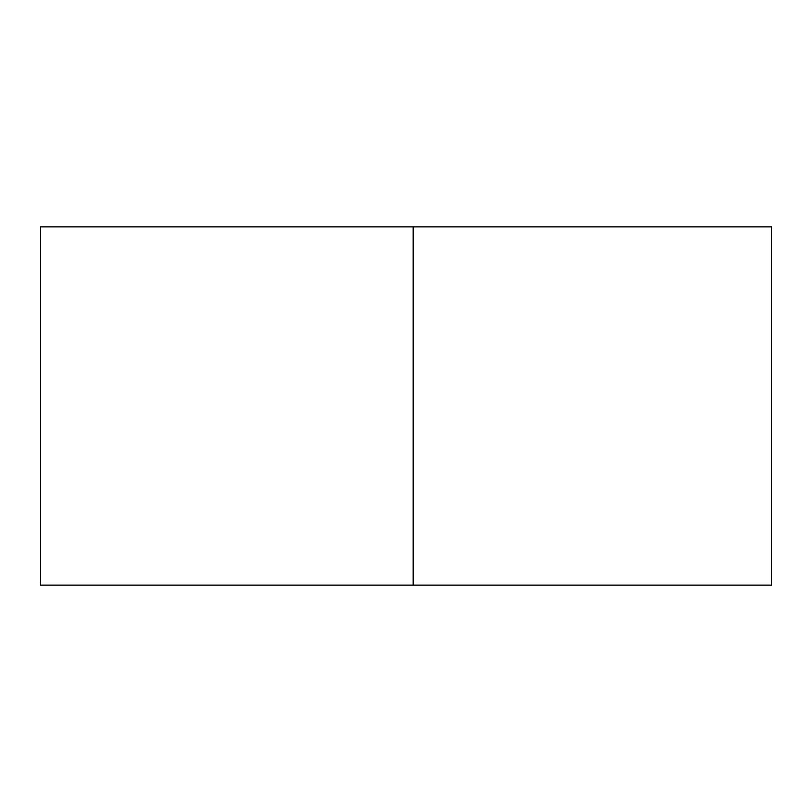 <?xml version="1.0" encoding="UTF-8"?>
<svg xmlns="http://www.w3.org/2000/svg" width="812" height="812" viewBox="0 0 812 812"><rect width="100%" height="100%" fill="white"/><g stroke="black" fill="none" stroke-linecap="round" stroke-linejoin="round"><path stroke-width="1.22" d="M413.166 226.883L771.4 226.883L771.4 585.117L40.6 585.117L40.6 226.883L413.166 226.883L413.166 585.117"/></g></svg>
